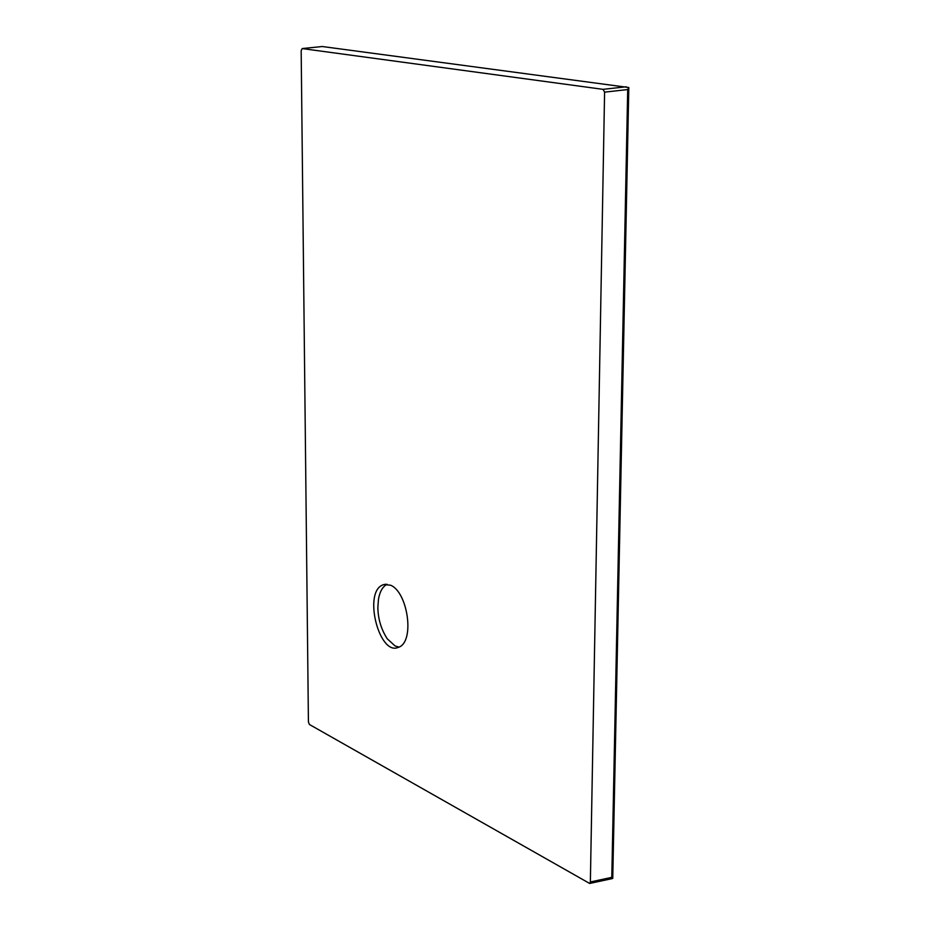 <?xml version="1.0" encoding="UTF-8"?>
<svg xmlns="http://www.w3.org/2000/svg" width="930" height="930" viewBox="0 0 930 930"><rect width="100%" height="100%" fill="white"/><g stroke="black" fill="none" stroke-linecap="round" stroke-linejoin="round"><path stroke-width="1.4" d="M612.754 878.373L628.808 87.513L627.704 89.559L611.789 877.362L612.754 878.373L611.615 878.734M604.593 92.14L590.364 881.966L589.655 883.454L309.469 724.517L308.423 722.029L301.169 50.592L302.227 48.581L603.082 89.35L604.593 92.14L627.704 89.559M322.663 46.57L628.808 87.513M398.97 647.094L395.076 645.966L387.206 638.736C381.091 629.168 377.975 618.659 377.871 607.209L378.452 599.408C379.754 591.654 382.637 586.598 387.101 584.261M390.565 585.214C408.049 592.05 415.338 643.153 397.901 647.513C378.882 655.58 362.386 590.213 383.858 584.575L390.565 585.214M611.789 877.362L590.364 881.966M626.192 86.781L603.082 89.35M322.361 46.523L302.227 48.581M589.655 883.454L612.126 878.618M302.145 48.569L322.419 46.512M385.892 584.226L383.858 584.575"/></g></svg>
